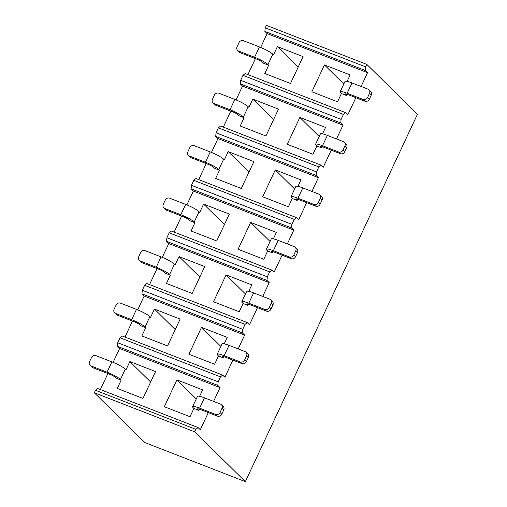 <?xml version="1.0" encoding="UTF-8"?>
<svg xmlns="http://www.w3.org/2000/svg" width="507" height="507" viewBox="0 0 507 507"><rect width="100%" height="100%" fill="white"/><g stroke="black" fill="none" stroke-linecap="round" stroke-linejoin="round"><path stroke-width="0.76" d="M137.714 309.859L144.184 296.044L244.628 335.108L238.163 348.911M232.909 360.122L224.88 377.265L222.643 375.066L220.482 376.859L120.039 337.795L122.206 336.002L222.643 375.066M124.963 337.073L132.466 321.058M223.999 356.687L223.435 357.891L222.389 356.865A4.62 0.71 25.1 0 1 222.161 356.44A4.62 0.71 25.1 0 1 224.95 357.023L241.953 363.639L240.204 361.922A3.467 3.137 -45.5 0 0 244.621 359.976L246.37 361.694A3.467 3.137 134.5 0 1 241.953 363.639M224.189 343.816L227.206 337.37L201.501 327.376L188.915 354.241L214.619 364.235L218.492 355.971L223.435 357.891M136.497 309.371L120.482 303.142A3.467 3.137 -45.5 0 0 116.065 305.087L114.126 309.219A3.467 3.137 -45.5 0 0 114.664 312.844A3.467 3.137 -45.5 0 0 115.64 313.472L117.39 315.189L134.393 321.806A4.62 0.71 25.1 0 1 139.742 324.721L140.788 325.748L145.731 327.674L141.859 335.938L167.564 345.932L180.15 319.068L154.445 309.074L150.573 317.338L149.876 316.653L145.034 326.983A11.547 1.781 -154.9 0 0 131.655 319.702L136.497 309.371A11.547 1.781 25.1 0 1 149.876 316.653M162.303 257.372L168.774 243.556L269.211 282.621L262.746 296.424M257.499 307.635L249.469 324.778L247.232 322.579L245.065 324.372L144.628 285.308L146.789 283.514L247.232 322.579M149.552 284.585L157.056 268.571M248.588 304.2L248.024 305.404L246.972 304.377A4.62 0.71 25.1 0 1 246.744 303.953A4.62 0.71 25.1 0 1 249.533 304.536L266.536 311.152L264.793 309.435A3.467 3.137 -45.5 0 0 269.211 307.489L270.953 309.207A3.467 3.137 134.5 0 1 266.536 311.152M248.772 291.329L251.789 284.883L226.09 274.889L213.504 301.754L239.209 311.748L243.081 303.484L248.024 305.404M161.087 256.884L145.072 250.654A3.467 3.137 -45.5 0 0 140.648 252.6L138.715 256.732A3.467 3.137 -45.5 0 0 139.248 260.357A3.467 3.137 -45.5 0 0 140.23 260.985L141.973 262.702L158.976 269.318A4.62 0.71 25.1 0 1 164.331 272.234L165.377 273.26L170.32 275.187L166.448 283.451L192.153 293.445L204.733 266.581L179.028 256.586L175.162 264.85L174.459 264.166L169.623 274.496A11.547 1.781 -154.9 0 0 156.245 267.214L161.087 256.884A11.547 1.781 25.1 0 1 174.459 264.166M186.887 204.885L193.357 191.069L293.8 230.134L287.336 243.937M282.082 255.148L274.053 272.291L271.822 270.092L269.654 271.885L169.211 232.821L171.379 231.027L271.822 270.092M174.142 232.098L181.639 216.083M273.178 251.713L272.608 252.917L271.562 251.89A4.62 0.71 25.1 0 1 271.334 251.466A4.62 0.71 25.1 0 1 274.122 252.049L291.126 258.665L289.377 256.948A3.467 3.137 -45.5 0 0 293.794 255.002L295.543 256.719A3.467 3.137 134.5 0 1 291.126 258.665M273.362 238.841L276.378 232.396L250.673 222.402L238.094 249.267L263.792 259.261L267.664 250.997L272.608 252.917M185.67 204.397L169.655 198.167A3.467 3.137 -45.5 0 0 165.238 200.113L163.305 204.245A3.467 3.137 -45.5 0 0 163.837 207.87A3.467 3.137 -45.5 0 0 164.813 208.497L166.562 210.215L183.566 216.831A4.62 0.71 25.1 0 1 188.915 219.746L189.96 220.773L194.903 222.7L191.031 230.964L216.736 240.958L229.322 214.093L203.618 204.099L199.745 212.363L199.048 211.679L194.206 222.009A11.547 1.781 -154.9 0 0 180.828 214.727L185.67 204.397A11.547 1.781 25.1 0 1 199.048 211.679M211.476 152.398L217.947 138.582L318.39 177.646L311.919 191.45M306.672 202.661L298.642 219.804L296.405 217.604L294.237 219.398L193.801 180.334L195.962 178.54L296.405 217.604M198.725 179.611L206.229 163.596M297.761 199.226L297.197 200.43L296.151 199.403A4.62 0.71 25.1 0 1 295.923 198.978A4.62 0.71 25.1 0 1 298.705 199.562L315.709 206.178L313.966 204.46A3.467 3.137 -45.5 0 0 318.383 202.515L320.126 204.232A3.467 3.137 134.5 0 1 315.709 206.178M297.945 186.354L300.968 179.909L275.263 169.915L262.677 196.779L288.382 206.774L292.254 198.51L297.197 200.43M210.259 151.91L194.244 145.68A3.467 3.137 -45.5 0 0 189.827 147.626L187.888 151.758A3.467 3.137 -45.5 0 0 188.427 155.383A3.467 3.137 -45.5 0 0 189.403 156.01L191.145 157.728L208.149 164.344A4.62 0.71 25.1 0 1 213.504 167.259L214.55 168.286L219.493 170.213L215.621 178.477L241.326 188.471L253.906 161.606L228.207 151.612L224.335 159.876L223.638 159.192L218.796 169.522A11.547 1.781 -154.9 0 0 205.417 162.24L210.259 151.91A11.547 1.781 25.1 0 1 223.638 159.192M236.059 99.911L242.53 86.095L342.973 125.159L336.509 138.962M331.255 150.173L323.225 167.316L320.994 165.117L318.827 166.911L218.384 127.846L220.551 126.053L320.994 165.117M223.314 127.124L230.818 111.109M322.351 146.738L321.78 147.943L320.735 146.916A4.62 0.71 25.1 0 1 320.506 146.491A4.62 0.71 25.1 0 1 323.295 147.074L340.298 153.691L338.549 151.973A3.467 3.137 -45.5 0 0 342.973 150.028L344.716 151.745A3.467 3.137 134.5 0 1 340.298 153.691M322.534 133.867L325.551 127.422L299.846 117.428L287.266 144.292L312.971 154.286L316.843 146.022L321.78 147.943M234.842 99.423L218.828 93.193A3.467 3.137 -45.5 0 0 214.41 95.139L212.477 99.271A3.467 3.137 -45.5 0 0 213.01 102.896A3.467 3.137 -45.5 0 0 213.992 103.523L215.735 105.241L232.738 111.857A4.62 0.71 25.1 0 1 238.087 114.772L239.139 115.799L244.082 117.725L240.21 125.99L265.909 135.984L278.495 109.119L252.79 99.125L248.918 107.389L248.221 106.704L243.379 117.035A11.547 1.781 -154.9 0 0 230.007 109.753L234.842 99.423A11.547 1.781 25.1 0 1 248.221 106.704M259.432 46.936L243.417 40.706A3.467 3.137 -45.5 0 0 239 42.651L237.061 46.783A3.467 3.137 -45.5 0 0 237.599 50.408A3.467 3.137 -45.5 0 0 238.575 51.036L240.324 52.753L257.328 59.37A4.62 0.71 25.1 0 1 262.677 62.285L263.722 63.312L268.666 65.238L264.793 73.502L290.498 83.497L303.085 56.632L277.38 46.638L273.507 54.902L272.81 54.217L267.969 64.547A11.547 1.781 -154.9 0 0 254.59 57.266L259.432 46.936A11.547 1.781 25.1 0 1 272.81 54.217M346.934 94.251L346.37 95.455L345.324 94.429A4.62 0.71 25.1 0 1 345.096 94.004A4.62 0.71 25.1 0 1 347.878 94.587L364.882 101.204L363.139 99.486A3.467 3.137 -45.5 0 0 367.556 97.54L369.305 99.258A3.467 3.137 134.5 0 1 364.882 101.204M347.124 81.38L350.141 74.935L324.436 64.94L311.849 91.805L337.554 101.799L341.426 93.535L346.37 95.455M260.649 47.424L267.119 33.608L367.562 72.672L361.098 86.475M355.844 97.686L347.815 114.829L345.578 112.63L343.416 114.424L242.973 75.359L245.141 73.566L345.578 112.63M247.898 74.637L255.401 58.622M208.32 412.609L200.29 429.752L198.06 427.553L195.892 429.347L95.449 390.282L94.289 392.76L144.907 442.586L245.35 481.65L417.457 114.24L366.84 64.414L365.68 66.892L365.325 70.473L264.882 31.409L265.237 27.828L266.397 25.35L366.84 64.414M168.774 243.556L166.537 241.357L166.892 237.777L267.328 276.841L269.654 271.885M267.328 276.841L266.98 280.422L166.537 241.357M269.211 282.621L266.98 280.422M144.184 296.044L141.954 293.845L142.302 290.264L242.745 329.328L245.065 324.372M242.745 329.328L242.39 332.909L141.954 293.845M244.628 335.108L242.39 332.909M113.124 362.347L119.601 348.531L117.364 346.332L117.713 342.751L218.156 381.815L220.482 376.859M218.156 381.815L217.807 385.396L117.364 346.332M119.601 348.531L220.038 387.595L217.807 385.396M220.038 387.595L213.574 401.398M94.289 392.76L194.732 431.825L195.892 429.347M194.732 431.825L245.35 481.65M367.562 72.672L365.325 70.473M242.53 86.095L240.299 83.896L240.648 80.315L341.091 119.379L343.416 114.424M341.091 119.379L340.742 122.96L240.299 83.896M342.973 125.159L340.742 122.96M217.947 138.582L215.709 136.383L216.064 132.802L316.501 171.867L318.827 166.911M316.501 171.867L316.153 175.447L215.709 136.383M318.39 177.646L316.153 175.447M193.357 191.069L191.126 188.87L191.475 185.289L291.918 224.354L294.237 219.398M291.918 224.354L291.563 227.935L191.126 188.87M293.8 230.134L291.563 227.935M166.892 237.777L169.211 232.821M191.475 185.289L193.801 180.334M216.064 132.802L218.384 127.846M240.648 80.315L242.973 75.359M267.119 33.608L264.882 31.409M95.449 390.282L97.617 388.489L198.06 427.553M100.38 389.56L107.883 373.545M117.713 342.751L120.039 337.795M142.302 290.264L144.628 285.308M111.908 361.859L95.893 355.629A3.467 3.137 -45.5 0 0 91.475 357.574L89.543 361.706A3.467 3.137 -45.5 0 0 90.075 365.332A3.467 3.137 -45.5 0 0 91.057 365.959L92.8 367.676L109.804 374.293A4.62 0.71 25.1 0 1 115.152 377.208L116.204 378.235L121.148 380.161L117.275 388.425L142.974 398.42L155.56 371.555L129.855 361.561L125.983 369.825L125.286 369.14L120.451 379.47A11.547 1.781 -154.9 0 0 107.072 372.189L111.908 361.859A11.547 1.781 25.1 0 1 125.286 369.14M199.416 409.174L198.852 410.378L197.8 409.352A4.62 0.71 25.1 0 1 197.572 408.927A4.62 0.71 25.1 0 1 200.36 409.51L217.364 416.127L215.621 414.409A3.467 3.137 -45.5 0 0 220.038 412.464L221.781 414.181A3.467 3.137 134.5 0 1 217.364 416.127M199.6 396.303L202.616 389.858L176.918 379.863L164.331 406.728L190.036 416.722L193.908 408.458L198.852 410.378M265.237 27.828L365.68 66.892M324.436 64.94L343.803 84.004M341.426 93.535L340.729 92.844A11.547 1.781 -154.9 0 1 340.159 91.792L344.994 81.462A11.547 1.781 25.1 0 1 351.966 82.926L367.981 89.15A3.467 3.137 -45.5 0 1 368.957 89.783L370.699 91.501A3.467 3.137 134.5 0 1 371.238 95.126L369.305 99.258M277.38 46.638L298.173 67.108M268.666 65.238L267.969 64.547M351.966 82.926L347.124 93.256L363.139 99.486M347.124 93.256A11.547 1.781 -154.9 0 0 340.159 91.792M371.238 95.126L369.495 93.408L367.556 97.54M369.495 93.408A3.467 3.137 -45.5 0 0 368.957 89.783M238.575 51.036L254.59 57.266M240.324 52.753A3.467 3.137 134.5 0 1 239.342 52.126L237.599 50.408M299.846 117.428L319.22 136.491M316.843 146.022L316.14 145.332A11.547 1.781 -154.9 0 1 315.569 144.28L320.411 133.949A11.547 1.781 25.1 0 1 327.376 135.413L343.391 141.637A3.467 3.137 -45.5 0 1 344.367 142.271L346.116 143.988A3.467 3.137 134.5 0 1 346.649 147.613L344.716 151.745M275.263 169.915L294.63 188.978M292.254 198.51L291.557 197.819A11.547 1.781 -154.9 0 1 290.986 196.767L295.822 186.437A11.547 1.781 25.1 0 1 302.793 187.901L318.808 194.124A3.467 3.137 -45.5 0 1 319.784 194.758L321.527 196.475A3.467 3.137 134.5 0 1 322.065 200.1L320.126 204.232M250.673 222.402L270.047 241.465M267.664 250.997L266.967 250.306A11.547 1.781 -154.9 0 1 266.397 249.254L271.239 238.924A11.547 1.781 25.1 0 1 278.204 240.388L294.218 246.611A3.467 3.137 -45.5 0 1 295.194 247.245L296.944 248.962A3.467 3.137 134.5 0 1 297.476 252.587L295.543 256.719M226.09 274.889L245.458 293.952M243.081 303.484L242.384 302.793A11.547 1.781 -154.9 0 1 241.807 301.741L246.649 291.411A11.547 1.781 25.1 0 1 253.614 292.875L269.629 299.098A3.467 3.137 -45.5 0 1 270.611 299.732L272.354 301.45A3.467 3.137 134.5 0 1 272.893 305.075L270.953 309.207M201.501 327.376L220.875 346.439M218.492 355.971L217.795 355.28A11.547 1.781 -154.9 0 1 217.224 354.228L222.066 343.898A11.547 1.781 25.1 0 1 229.031 345.362L245.046 351.585A3.467 3.137 -45.5 0 1 246.022 352.219L247.771 353.937A3.467 3.137 134.5 0 1 248.303 357.562L246.37 361.694M176.918 379.863L196.285 398.927M193.908 408.458L193.205 407.767A11.547 1.781 -154.9 0 1 192.635 406.715L197.477 396.385A11.547 1.781 25.1 0 1 204.441 397.849L220.456 404.073A3.467 3.137 -45.5 0 1 221.439 404.706L223.181 406.424A3.467 3.137 134.5 0 1 223.72 410.049L221.781 414.181M252.79 99.125L273.59 119.595M244.082 117.725L243.379 117.035M228.207 151.612L249 172.082M219.493 170.213L218.796 169.522M203.618 204.099L224.417 224.569M194.903 222.7L194.206 222.009M179.028 256.586L199.828 277.056M170.32 275.187L169.623 274.496M154.445 309.074L175.245 329.544M145.731 327.674L145.034 326.983M129.855 361.561L150.655 382.031M121.148 380.161L120.451 379.47M327.376 135.413L322.534 145.743L338.549 151.973M322.534 145.743A11.547 1.781 -154.9 0 0 315.569 144.28M346.649 147.613L344.906 145.896L342.973 150.028M344.906 145.896A3.467 3.137 -45.5 0 0 344.367 142.271M302.793 187.901L297.951 198.231L313.966 204.46M297.951 198.231A11.547 1.781 -154.9 0 0 290.986 196.767M322.065 200.1L320.316 198.383L318.383 202.515M320.316 198.383A3.467 3.137 -45.5 0 0 319.784 194.758M278.204 240.388L273.362 250.718L289.377 256.948M273.362 250.718A11.547 1.781 -154.9 0 0 266.397 249.254M297.476 252.587L295.733 250.87L293.794 255.002M295.733 250.87A3.467 3.137 -45.5 0 0 295.194 247.245M253.614 292.875L248.779 303.205L264.793 309.435M248.779 303.205A11.547 1.781 -154.9 0 0 241.807 301.741M272.893 305.075L271.144 303.357L269.211 307.489M271.144 303.357A3.467 3.137 -45.5 0 0 270.611 299.732M229.031 345.362L224.189 355.692L240.204 361.922M224.189 355.692A11.547 1.781 -154.9 0 0 217.224 354.228M248.303 357.562L246.56 355.844L244.621 359.976M246.56 355.844A3.467 3.137 -45.5 0 0 246.022 352.219M204.441 397.849L199.606 408.179L215.621 414.409M199.606 408.179A11.547 1.781 -154.9 0 0 192.635 406.715M223.72 410.049L221.971 408.331L220.038 412.464M221.971 408.331A3.467 3.137 -45.5 0 0 221.439 404.706M213.992 103.523L230.007 109.753M189.403 156.01L205.417 162.24M164.813 208.497L180.828 214.727M140.23 260.985L156.245 267.214M115.64 313.472L131.655 319.702M91.057 365.959L107.072 372.189M215.735 105.241A3.467 3.137 134.5 0 1 214.759 104.613L213.01 102.896M191.145 157.728A3.467 3.137 134.5 0 1 190.169 157.1L188.427 155.383M166.562 210.215A3.467 3.137 134.5 0 1 165.58 209.587L163.837 207.87M141.973 262.702A3.467 3.137 134.5 0 1 140.997 262.075L139.248 260.357M117.39 315.189A3.467 3.137 134.5 0 1 116.407 314.562L114.664 312.844M92.8 367.676A3.467 3.137 134.5 0 1 91.824 367.049L90.075 365.332M345.565 93.909L345.324 94.429M320.975 146.396L320.735 146.916M296.392 198.883L296.151 199.403M271.803 251.371L271.562 251.89M247.22 303.858L246.972 304.377M222.63 356.345L222.389 356.865M198.041 408.832L197.8 409.352"/></g></svg>
